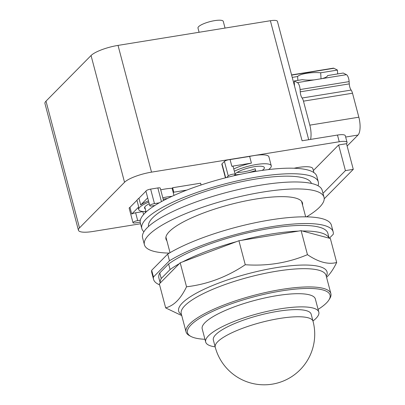 <?xml version="1.0" encoding="UTF-8"?>
<svg xmlns="http://www.w3.org/2000/svg" width="405" height="405" viewBox="0 0 405 405"><rect width="100%" height="100%" fill="white"/><g stroke="black" fill="none" stroke-linecap="round" stroke-linejoin="round"><path stroke-width="0.61" d="M215.232 347.151L213.344 340.008A50.584 12.175 -14.8 0 1 215.789 334.611A50.584 12.175 -14.8 0 1 268.606 313.055A50.584 12.175 -14.8 0 1 311.156 314.169L313.04 321.307A50.584 12.175 -14.8 0 0 279.718 318.451A50.584 12.175 -14.8 0 0 217.677 341.754A50.584 12.175 -14.8 0 0 215.232 347.151A50.584 50.584 0 0 0 300.125 369.775A50.584 50.584 0 0 0 313.04 321.307M215.151 346.852A58.512 14.084 -14.8 0 1 205.679 342.033A58.512 14.084 -14.8 0 1 208.504 335.791A58.512 14.084 -14.8 0 1 269.598 310.853A58.512 14.084 -14.8 0 1 318.821 312.144A58.512 14.084 -14.8 0 1 315.991 318.386A58.512 14.084 -14.8 0 1 312.964 321.008M205.679 342.033L202.196 328.855A58.512 14.084 -14.8 0 1 205.026 322.613A58.512 14.084 -14.8 0 1 266.12 297.675A58.512 14.084 -14.8 0 1 315.338 298.966L318.821 312.144M204.95 339.289A73.705 17.739 -14.8 0 1 190.856 336.403A73.705 17.739 -14.8 0 1 191.069 324.871A73.705 17.739 -14.8 0 1 276.802 291.721A73.705 17.739 -14.8 0 1 328.926 299.923A73.705 17.739 -14.8 0 1 326.465 302.95A73.705 17.739 -14.8 0 1 318.092 309.395M190.856 336.403L189.464 335.649A74.895 18.028 -14.8 0 1 186.062 331.928A74.895 18.028 -14.8 0 1 189.682 323.934A74.895 18.028 -14.8 0 1 267.882 292.015A74.895 18.028 -14.8 0 1 330.885 293.666A74.895 18.028 -14.8 0 1 329.761 298.581L328.926 299.923M181.749 315.591L165.67 307.911C170.009 306.651 173.806 304.342 177.066 300.996C180.341 297.726 183.5 292.992 186.533 286.791C207.4 284.33 226.977 276.979 245.263 264.733C267.285 266.267 288.021 262.911 307.456 254.664C318.492 262.162 328.237 264.764 336.687 262.475C333.654 268.682 330.5 273.416 327.225 276.686L326.567 277.329M329.073 238.14L302.393 231.007A87.389 21.035 -14.8 0 1 329.073 238.14L330.348 238.484L336.687 262.475M302.393 231.007L301.117 230.668L307.456 254.664M301.117 230.668L238.92 240.737L245.263 264.733M238.92 240.737L180.19 262.794L186.533 286.791M180.19 262.794L159.332 283.915L165.67 307.911M241.633 240.302A87.389 21.035 -14.8 0 1 298.409 231.108M182.751 261.833A87.389 21.035 -14.8 0 1 236.358 241.699M170.09 269.538L161.241 278.498L159.767 272.919L168.617 263.959L170.09 269.538A87.389 21.035 -14.8 0 1 179.283 263.716M160.243 282.994A87.389 21.035 -14.8 0 1 161.241 278.498M168.617 263.959A87.389 21.035 -14.8 0 1 261.23 229.969A87.389 21.035 -14.8 0 1 327.858 233.295L329.138 238.16M160.218 283.019L158.876 277.941A87.389 21.035 -14.8 0 1 159.767 272.919M329.361 238.221L333.285 234.247A92.887 22.356 -14.8 0 0 333.173 231.893L331.401 225.2A92.887 22.356 -14.8 0 0 265.766 220.705A92.887 22.356 -14.8 0 0 167.705 254.077L169.472 260.769A92.887 22.356 -14.8 0 1 267.538 227.402A92.887 22.356 -14.8 0 1 333.173 231.893M169.472 260.769L153.449 276.995L151.683 270.297L167.705 254.077M159.565 284.806A92.887 22.356 -14.8 0 1 153.561 279.349A92.887 22.356 -14.8 0 1 153.449 276.995M153.561 279.349L151.794 272.656A92.887 22.356 -14.8 0 1 151.683 270.297M297.867 80.377L297.624 76.52A15.157 3.655 176.4 0 1 306.55 73.33A15.157 3.655 176.4 0 1 320.674 72.789L321.054 78.859M347.125 146.048L357.99 135.047A14.266 5.23 -99.2 0 0 358.845 117.207L352.507 93.221A5.943 2.177 -99.2 0 0 351.135 90.072A5.943 2.177 80.8 0 1 349.272 83.886L349.13 81.607A5.943 2.177 -99.2 0 0 346.447 74.667L343.238 73.032L327.594 75.563A15.157 3.655 176.4 0 1 322.041 78.616L314.28 79.871A15.157 3.655 176.4 0 1 302.312 79.658L294.207 80.97L294.526 86.068M320.674 72.789L337.431 70.075L337.674 73.933M337.431 70.075L333.902 68.273A5.943 2.177 -99.2 0 0 333.31 68.167L291.58 74.92M292.233 77.39L297.624 76.52M310.584 139.411A14.266 5.23 -99.2 0 0 309.81 125.145L303.472 101.159A5.943 2.177 -99.2 0 0 302.1 98.01A5.943 2.177 80.8 0 1 300.237 91.824L300.095 89.545A5.943 2.177 -99.2 0 0 297.412 82.605L294.207 80.97M199.098 32.273L197.984 28.061A13.076 3.149 -14.8 0 1 214.66 20.64A13.076 3.149 -14.8 0 1 223.276 21.379L225.043 28.072M235.092 173.993A15.456 3.721 -14.8 0 1 254.188 166.728A15.456 3.721 -14.8 0 1 264.369 167.604A15.456 3.721 -14.8 0 1 262.162 170.414M237.117 172.414A15.456 3.721 165.2 0 0 243.486 171.907A15.456 3.721 165.2 0 0 255.196 168.769L255.884 171.376M235.573 175.375L235.183 173.892M268.48 169.589A22.589 5.437 165.2 0 0 271.264 165.782A22.589 5.437 165.2 0 0 256.385 164.506A22.589 5.437 165.2 0 0 234.358 171.214M241.117 174.16A22.589 5.437 -14.8 0 1 235.427 174.813M255.661 170.53A22.589 5.437 -14.8 0 1 247.647 172.844M308.701 139.715L277.42 21.338A10.702 2.577 165.2 0 0 270.373 20.731L118.032 45.395A21.997 5.295 165.2 0 0 91.049 55.531L46.003 101.144A21.997 5.295 165.2 0 0 44.94 103.488L78.428 230.237A21.997 5.295 -14.8 0 1 79.491 227.888L124.537 182.275A21.997 5.295 -14.8 0 1 151.516 172.145L339.243 141.75A11.892 2.86 -14.8 0 1 347.075 142.423A11.892 2.86 -14.8 0 1 346.503 143.689L353.281 169.351L345.419 170.626L322.988 193.337M347.075 142.423L345.308 135.726A11.892 2.86 165.2 0 0 337.476 135.057L302.089 140.783L270.373 20.731M324.218 198.784L353.281 169.351M173.988 195.412L173.279 192.734L173.821 192.193L186.806 190.087M174.211 195.316A16.347 3.934 165.2 0 0 173.932 195.21M171.973 196.329A22.351 5.381 165.2 0 0 167.235 196.926A22.351 5.381 165.2 0 0 162.81 197.772M148.802 202.06A22.351 5.381 165.2 0 0 138.738 209.608A22.351 5.381 165.2 0 0 145.997 211.612M145.273 208.879A16.347 3.934 -14.8 0 1 144.544 208.074A16.347 3.934 -14.8 0 1 149.253 203.75M163.19 199.199A16.347 3.934 -14.8 0 1 165.387 198.799A16.347 3.934 -14.8 0 1 167.402 198.511M160.719 189.849A22.351 5.381 -14.8 0 1 165.144 189.003A22.351 5.381 -14.8 0 1 172.1 188.274L172.641 187.728L200.596 183.202L201.067 184.989M172.641 187.728L173.821 192.193M172.1 188.274L173.279 192.734M138.738 209.608L138.414 208.383A22.351 5.381 -14.8 0 1 138.713 206.975L136.941 200.278A22.351 5.381 -14.8 0 1 138.945 198.253L140.712 204.945A22.351 5.381 -14.8 0 1 148.478 200.834M233.771 168.981A22.589 5.437 -14.8 0 1 251.414 163.109L249.642 156.411A22.589 5.437 -14.8 0 1 254.026 155.581A22.589 5.437 -14.8 0 1 268.91 156.851L271.264 165.782M294.07 168.242A22.351 5.381 -14.8 0 1 298.156 167.468A22.351 5.381 -14.8 0 1 312.883 168.733L313.9 172.591M140.54 223.768L92.917 231.478A21.997 5.295 -14.8 0 1 78.428 230.237M313.364 170.556L338.641 144.965L345.419 170.626M338.641 144.965L346.503 143.689M132.992 222.689A3.685 0.886 -14.8 0 1 137.69 220.598L140.343 220.168A91.277 21.966 165.2 0 0 140.186 222.127L135.422 222.897A3.685 0.886 -14.8 0 1 132.992 222.689L129.16 208.185A3.685 0.886 -14.8 0 1 129.959 207.35L136.941 200.278M129.959 207.35L131.726 214.048A3.685 0.886 -14.8 0 1 135.629 212.787L142.838 211.623A3.685 0.886 -14.8 0 1 143.345 211.552M138.713 206.975L131.726 214.048M149.769 205.705A3.685 0.886 -14.8 0 1 154.467 203.614L159.231 202.844A91.277 21.966 165.2 0 0 154.842 205.487L152.194 205.912A3.685 0.886 -14.8 0 1 149.769 205.705L147.703 197.893A3.685 0.886 -14.8 0 1 147.698 197.873L140.712 204.945M147.698 197.873L145.932 191.18A3.685 0.886 -14.8 0 1 150.635 189.11L157.839 187.945A3.685 0.886 -14.8 0 1 160.269 188.153L163.529 200.485M138.945 198.253L145.932 191.18M225.423 177.835L221.829 164.238A3.685 0.886 -14.8 0 1 222.006 163.848L224.426 161.398A3.685 0.886 -14.8 0 1 230.065 159.58L249.642 156.411M230.065 159.58L231.837 166.278A3.685 0.886 -14.8 0 1 233.143 166.602L235.204 174.413A3.685 0.886 -14.8 0 1 235.027 174.808L234.141 175.709A91.277 21.966 165.2 0 0 226.658 177.522L228.258 175.902A3.685 0.886 -14.8 0 1 232.106 174.332A3.685 0.886 -14.8 0 1 235.204 174.413M251.414 163.109L231.837 166.278M145.041 211.623A3.685 0.886 -14.8 0 1 145.263 211.83L145.466 212.59M145.289 211.926L145.592 211.618M166.895 240.798A70.597 16.99 -14.8 0 1 165.974 239.066A70.597 16.99 -14.8 0 1 169.386 231.528A70.597 16.99 -14.8 0 1 243.096 201.447A70.597 16.99 -14.8 0 1 302.479 203.001A70.597 16.99 -14.8 0 1 302.535 204.955M169.305 253.105A92.887 22.356 -14.8 0 1 144.423 244.762A92.887 22.356 -14.8 0 1 148.913 234.844A92.887 22.356 -14.8 0 1 245.896 195.261A92.887 22.356 -14.8 0 1 324.035 197.306A92.887 22.356 -14.8 0 1 319.545 207.218A92.887 22.356 -14.8 0 1 306.524 216.852M140.186 222.127A91.277 21.966 165.2 0 0 140.343 223.028L141.816 228.592A91.277 21.966 165.2 0 0 143.927 231.756M154.842 205.487A91.277 21.966 165.2 0 0 140.343 220.168M226.658 177.522A91.277 21.966 165.2 0 0 159.231 202.844M318.041 185.753A91.277 21.966 165.2 0 0 318.315 181.956L316.847 176.398A91.277 21.966 165.2 0 0 256.714 171.244A91.277 21.966 165.2 0 0 234.141 175.709M144.423 244.762L142.58 237.786A92.887 22.356 -14.8 0 1 147.071 227.873A92.887 22.356 -14.8 0 1 244.053 188.285A92.887 22.356 -14.8 0 1 322.193 190.33L324.035 197.306M318.315 181.956A91.277 21.966 165.2 0 0 258.182 176.803A91.277 21.966 165.2 0 0 141.816 228.592M311.43 183.435A84.255 20.28 165.2 0 0 256.021 178.995A84.255 20.28 165.2 0 0 148.529 226.476M186.062 331.928L181.243 313.678A74.895 18.028 -14.8 0 1 184.862 305.684A74.895 18.028 -14.8 0 1 276.721 271.188A74.895 18.028 -14.8 0 1 326.06 275.415L330.885 293.666M326.298 276.311A76.737 18.468 165.2 0 0 276.499 267.619A76.737 18.468 165.2 0 0 182.377 302.965A76.737 18.468 165.2 0 0 181.475 314.574M322.041 78.616L346.447 74.667M291.63 75.117L333.902 68.273M297.412 82.605L314.28 79.871M300.095 89.545L349.13 81.607M300.237 91.824L349.272 83.886M302.1 98.01L351.135 90.072M303.472 101.159L352.507 93.221M309.81 125.145L358.845 117.207M345.652 137.042L357.99 135.047M79.491 227.888L46.003 101.144M124.537 182.275L91.049 55.531M151.516 172.145L118.032 45.395M339.243 141.75L337.476 135.057M135.629 212.787L137.69 220.598M150.635 189.11L154.467 203.614M224.426 161.398L228.258 175.902M222.006 163.848L225.686 177.77M157.839 187.945L161.448 201.604M142.838 211.623L143.603 214.523M170.034 252.679L165.918 237.107M305.674 216.837L301.563 201.27M144.782 207.011L146.099 211.997"/></g></svg>

